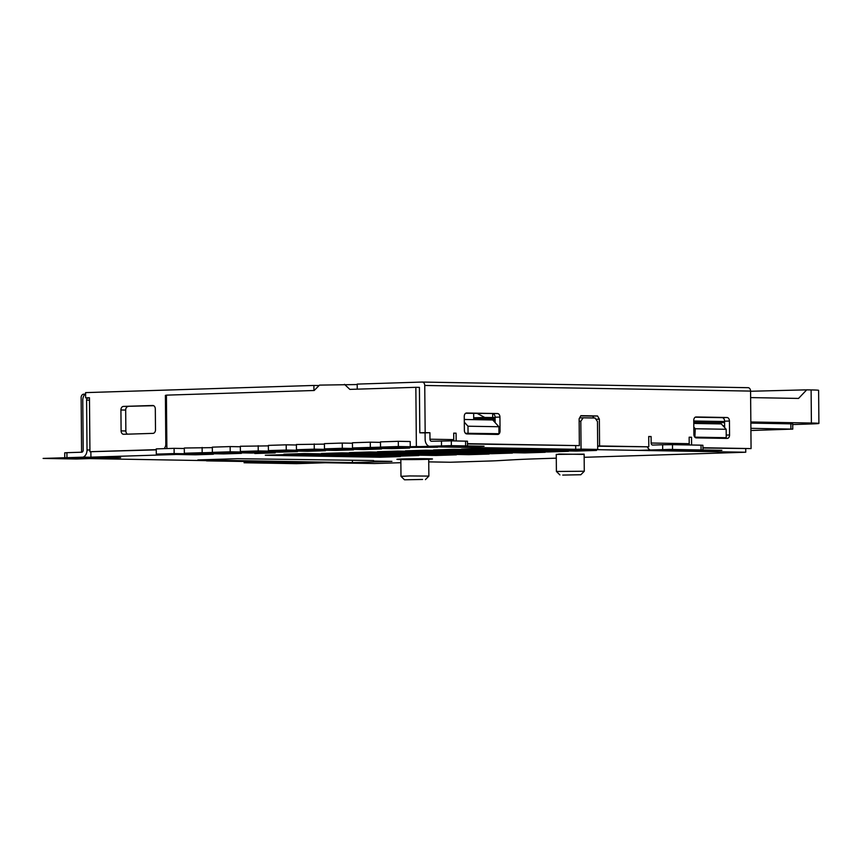 <?xml version="1.0" encoding="UTF-8"?>
<svg xmlns="http://www.w3.org/2000/svg" width="862" height="862" viewBox="0 0 862 862"><rect width="100%" height="100%" fill="white"/><g stroke="black" fill="none" stroke-linecap="round" stroke-linejoin="round"><path stroke-width="1.29" d="M750.845 421.981L811.401 423.026A27.886 0.679 -0.5 0 1 818.9 423.425A27.886 0.679 -0.5 0 1 810.043 423.996L792.728 424.546M477.16 413.426L484.767 417.456A27.886 0.679 -0.5 0 1 492.719 417.531L495.09 417.574M693.759 421.001L724.597 421.529M484.767 417.456L473.691 417.801M750.899 428.328L792.771 429.114L792.728 423.888L750.856 423.102M724.608 422.649L693.77 422.121M495.111 419.309L473.701 418.943M473.701 418.479L495.1 418.318M495.111 419.675L473.701 419.309M818.9 423.425L818.609 390.324A27.886 0.679 179.5 0 0 811.11 389.926L806.703 389.85L798.546 398.427L750.63 397.597M792.771 429.114L750.921 430.504M750.576 391.273A1033.797 25.063 -0.5 0 1 806.703 389.85M156.27 449.878L89.939 451.731L89.465 397.727L85.64 397.845L89.465 397.91M597.678 446.193L648.806 446.818L599.575 445.966L599.349 419.137L595.89 419.244M599.575 445.966L597.678 446.02M647.34 446.861A7.316 5.355 91 0 0 651.791 450.32A7.316 5.355 91 0 0 651.984 450.32L662.684 449.986L662.641 444.76L652.696 445.061A2.09 1.53 91 0 1 652.642 445.061A2.09 1.53 91 0 1 651.155 443.025L651.101 436.538L648.72 436.495L648.806 446.818M90.866 451.742L90.919 457.162L120.648 457.668L90.327 458.616L206.514 460.631M373.612 460.545L237.352 458.692L197.851 459.931L352.439 462.603L352.418 460.189M722.916 425.709L724.63 425.742M357.202 384.549L319.49 385.109L314.188 390.497L166.409 395.141L166.872 448.563M357.245 389.15L357.202 384.096L422.175 382.06A3.48 2.543 -89 0 1 422.261 382.06A3.48 2.543 -89 0 1 424.75 385.465L425.16 432.638L429.922 432.724L425.074 432.875L425.138 439.361A7.316 5.355 -89 0 0 430.353 446.505A7.316 5.355 -89 0 0 430.547 446.505L451.354 446.085L451.311 440.859L431.517 441.247A2.09 1.53 91 0 1 431.463 441.247A2.09 1.53 91 0 1 429.976 439.211L429.922 432.724M575.676 445.729L575.708 449.296L416.368 446.548L415.85 387.318L419.417 387.372L419.816 432.81L425.16 432.638M400.862 462.7L374.528 463.53L206.524 460.879M428.737 461.87L450.373 462.247L489.444 461.019A34.857 0.84 179.5 0 0 496.727 460.728L512.836 459.812A139.418 3.383 -0.5 0 1 541.95 458.627L556.292 458.175M584.167 457.302L745.749 452.238L745.727 448.725M85.058 394.139L83.646 394.182A3.48 2.543 -89 0 0 81.125 397.748L81.599 452.227M468.788 454.673L349.401 452.615L369.776 451.979L489.163 454.037L468.788 454.673L468.777 453.681M270.108 450.643L280.312 450.815L268.416 450.61L286.249 450.05L286.206 444.824L296.399 444.997M268.416 450.61L286.249 450.05L325.491 450.729L307.659 451.289L268.416 450.61L268.373 445.385L286.206 444.824M398.459 456.181L283.835 454.209L304.211 453.563L418.846 455.545L398.459 456.181L398.449 455.19M524.839 452.916L405.452 450.858L425.839 450.212L545.226 452.281L524.839 452.916L524.829 451.925M693.781 423.436L721.289 423.91L726.17 429.276L726.246 437.702L721.408 438.316M702.929 448.014L751.071 448.585L702.929 447.744M575.708 449.296L581.063 449.134L580.816 421.259L583.165 417.811L595.049 418.016L597.463 421.54L597.711 449.414L592.356 449.587L745.749 452.238M599.349 419.137L597.538 415.969L580.88 415.678L579.124 418.792L579.361 445.622L467.484 443.941M419.816 432.81L425.074 432.896M702.95 450.492L702.907 445.266L701.032 445.169L701.075 450.395L702.95 450.492L690.031 450.977A7.316 5.355 91 0 1 689.848 450.977A7.316 5.355 91 0 1 689.654 450.966M453.951 446.915A7.316 5.355 -89 0 0 454.145 446.915A7.316 5.355 -89 0 0 454.328 446.915L467.506 446.43L467.452 441.204L451.311 440.859M64.747 458.056L66.967 457.905L66.924 452.679L64.704 452.83L64.747 458.056L105.53 457.851A7.316 5.355 -89 0 0 107.19 457.442M492.051 453.714L377.427 451.731L397.802 451.095L512.437 453.078L492.051 453.714L492.051 452.722M379.948 457.226L265.313 455.255L285.699 454.608L400.334 456.591L379.948 457.226L379.937 456.235M66.967 457.905L81.739 457.442A7.316 5.355 -89 0 0 87.03 449.964L86.599 400.13A2.09 1.53 -89 0 1 88.107 397.996L89.465 397.953M66.924 452.679L81.696 452.216A2.09 1.53 -89 0 0 83.205 450.083L82.774 400.259A7.316 5.355 -89 0 1 85.607 393.665M495.133 422.606L495.111 420.009L473.712 419.643L473.658 413.372L465.749 413.232M277.219 461.849A7.316 5.355 91 0 1 275.915 462.107L264.871 462.689L313.962 462.765A7.316 5.355 91 0 0 315.266 462.506M465.599 433.435L498.969 433.715L465.415 433.263M464.284 419.482L473.712 419.643M493.721 434.383A3.48 2.381 88.2 0 0 494.346 433.866M492.73 419.966L498.915 426.744L498.969 433.715M464.306 422.164L467.991 426.216L468.055 433.187M498.915 426.744L467.991 426.216M500.057 431.011L499.928 417.068A3.48 2.381 88.2 0 0 497.525 413.544L466.601 413.017A3.48 2.381 88.2 0 0 466.525 413.017A3.48 2.381 88.2 0 0 464.252 416.454L464.381 430.397A3.48 2.381 88.2 0 0 466.784 433.92L497.708 434.448A3.48 2.381 88.2 0 0 497.783 434.448A3.48 2.381 88.2 0 0 500.057 431.011L498.947 431.043M495.111 420.009L495.09 417.219A3.48 2.381 88.2 0 0 492.676 413.695L492.719 417.531M453.703 433.252L456.084 433.177L456.149 440.945M473.658 413.372L497.525 413.544M723.218 438.349A3.48 2.381 88.2 0 0 723.886 437.777M695.246 417.197L722.184 417.661A3.48 2.381 88.2 0 1 724.586 421.184L724.651 427.606M593.767 417.995L592.69 416.12L580.751 415.915M693.813 427.164L695.257 428.748L694.88 437.185M726.246 437.702L695.332 437.163M695.257 428.748L726.17 429.276M454.102 440.913A2.09 1.53 91 0 1 453.757 439.62L453.703 433.133L456.084 433.177M123.438 406.411L152.736 405.496A3.48 2.543 91 0 1 152.833 405.496A3.48 2.543 91 0 1 155.311 408.9L155.494 429.804A3.48 2.543 91 0 1 152.983 433.37L123.675 434.286A3.48 2.543 91 0 1 123.589 434.286A3.48 2.543 91 0 1 121.1 430.881L120.917 409.978A3.48 2.543 91 0 1 123.438 406.411L153.651 405.7M313.93 390.508L313.887 385.454L319.059 385.551M85.64 397.845L85.597 392.619L313.887 385.454M89.939 451.731L156.27 449.652M164.006 448.66A5.226 3.825 -89 0 0 165.816 444.124L165.396 395.346L166.409 395.313L165.396 395.346M695.106 437.4L721.408 437.853M341.751 452.852L456.386 454.834L436 455.47L321.375 453.487L341.751 452.852M701.075 450.395L662.684 449.986M436 455.47L435.989 454.479M597.538 415.969L592.69 416.12M326.17 448.876L336.363 449.059L324.468 448.854L342.3 448.294L342.257 443.068L352.45 443.24M324.468 448.854L342.3 448.294L381.543 448.973L363.71 449.533L324.468 448.854L324.424 443.628L342.257 443.068M562.735 475.07L580.826 474.746L562.735 475.07M556.41 471.471L584.285 471.234L584.134 454.145L556.259 454.393L556.399 471.46L559.923 474.919M422.595 479.455L404.504 479.8L422.595 479.455M425.408 479.617L428.867 476.093L409.806 475.943L400.981 476.341L404.504 479.8M428.867 476.093L428.716 459.026L409.665 458.875L400.83 459.263L400.981 476.341M415.85 387.318L349.853 389.387L344.466 384.323M156.313 454.123L174.146 453.563L174.102 448.337L156.259 448.897L156.313 454.123L174.146 453.563L213.388 454.242L195.555 454.802L156.313 454.123L175.255 454.511L90.919 457.162M128.19 406.498A3.48 2.543 -89 0 0 125.68 410.064L120.917 409.978M127.522 434.168A3.48 2.543 -89 0 1 125.863 430.968L125.68 410.064M579.361 445.622L467.473 443.682M186.03 453.272L214.056 452.399M212.364 452.367L230.197 451.807L230.154 446.581L212.321 447.141L212.364 452.367L230.197 451.807L269.44 452.485L251.607 453.046L212.364 452.367L224.249 452.572L214.067 452.895M242.082 451.516L270.118 451.138M298.133 449.759L326.17 449.371M354.196 448.003L382.222 447.119M380.519 447.098L398.363 446.538L398.309 441.312L380.476 441.872L380.519 447.098L398.363 446.538L437.594 447.216L382.222 447.615M398.309 441.312L410.204 441.516L410.247 446.742L416.368 446.548M467.506 446.43L451.354 446.085M373.623 461.041L391.93 461.364L352.439 462.603M254.818 453.531L275.193 452.895L254.818 453.304M727.022 417.51L696.108 416.971A3.48 2.381 88.2 0 0 696.022 416.971A3.48 2.381 88.2 0 0 693.759 420.419L693.878 434.351A3.48 2.381 88.2 0 0 696.291 437.885L727.205 438.413A3.48 2.381 88.2 0 0 727.28 438.413A3.48 2.381 88.2 0 0 729.554 434.965L729.435 421.033A3.48 2.381 88.2 0 0 727.022 417.51L722.184 417.661M689.546 444.975A2.09 1.53 91 0 1 689.201 443.682L689.147 437.196L691.529 437.239L689.147 437.314M691.593 445.007L691.529 437.239M751.071 448.585L750.576 391.089A3.48 2.543 -89 0 0 748.087 387.684A3.48 2.543 -89 0 0 747.99 387.684L422.358 382.06M662.641 444.76L672.489 444.673L672.532 449.899M701.032 445.169L672.489 444.673M583.165 417.811L579.62 417.919M580.816 421.259L579.156 421.302M576.139 451.074L461.504 449.102L481.89 448.455L596.515 450.438L576.139 451.074L576.128 450.083M648.72 436.614L651.101 436.538M548.113 451.957L433.478 449.975L453.865 449.339L568.489 451.311L548.113 451.957L548.103 450.966M398.363 446.538L410.247 446.742M342.3 448.294L354.196 448.499M286.249 450.05L298.144 450.255M230.197 451.807L242.093 452.011M174.146 453.563L186.041 453.768M597.711 449.414L581.063 449.134M296.442 449.727L314.274 449.167L353.517 449.845L335.684 450.406L296.442 449.727L296.399 444.501L324.424 444.124M314.274 449.167L314.231 443.941M370.337 447.41L409.569 448.089L391.736 448.649L352.493 447.971L370.337 447.41L370.283 442.184L380.487 442.368M352.493 447.971L352.45 442.745L370.283 442.184M174.102 448.337L184.296 448.509M184.339 453.25L202.171 452.69L241.414 453.358L223.581 453.918L184.339 453.25L184.296 448.014L212.321 447.637M202.171 452.69L202.128 447.464M230.154 446.581L240.347 446.753M240.39 451.483L258.223 450.934L297.465 451.602L279.633 452.162L240.39 451.483L240.347 446.257L268.373 445.88M258.223 450.934L258.18 445.697M76.395 459.004L117.157 457.722L83.862 457.151L43.1 458.422L76.395 459.004M274.644 461.806L326.957 462.7L296.388 463.659L244.065 462.765L274.644 461.806M402.037 459.543C414.083 459.791 439.167 459.177 430.817 458.832C421.001 458.325 383.353 459.241 402.037 459.543M556.259 454.64L558.996 454.048L584.145 454.403M638.99 450.373L691.313 451.279L721.882 450.32L669.558 449.414L638.99 450.373M420.182 446.602L453.487 447.173L484.056 446.214L450.761 445.643L420.182 446.602M811.401 423.026L811.11 389.926M790.896 429.017L790.853 423.792M89.486 400.183L86.599 400.13M89.917 450.007L87.03 449.964M105.53 457.851L81.739 457.442M89.465 398.018L88.107 397.996M651.984 450.32L690.031 450.977M265.216 462.441L265.205 461.644M495.09 417.219L499.928 417.068M166.84 444.135L165.816 444.124M275.915 462.107L313.962 462.765M125.863 430.968L121.1 430.881M465.577 441.107L465.631 446.333M750.576 391.089L424.75 385.465M429.976 439.211L453.757 439.62M651.155 443.025L689.201 443.682M441.506 446.16L441.463 440.935M724.586 421.184L729.435 421.033M726.224 435.073L729.554 434.965M454.328 446.915L430.547 446.505M651.791 450.32L689.848 450.977M262.985 461.601L262.996 462.592M454.145 446.915L430.353 446.505M748.087 387.684L422.261 382.06M580.826 474.746L584.285 471.234"/></g></svg>
